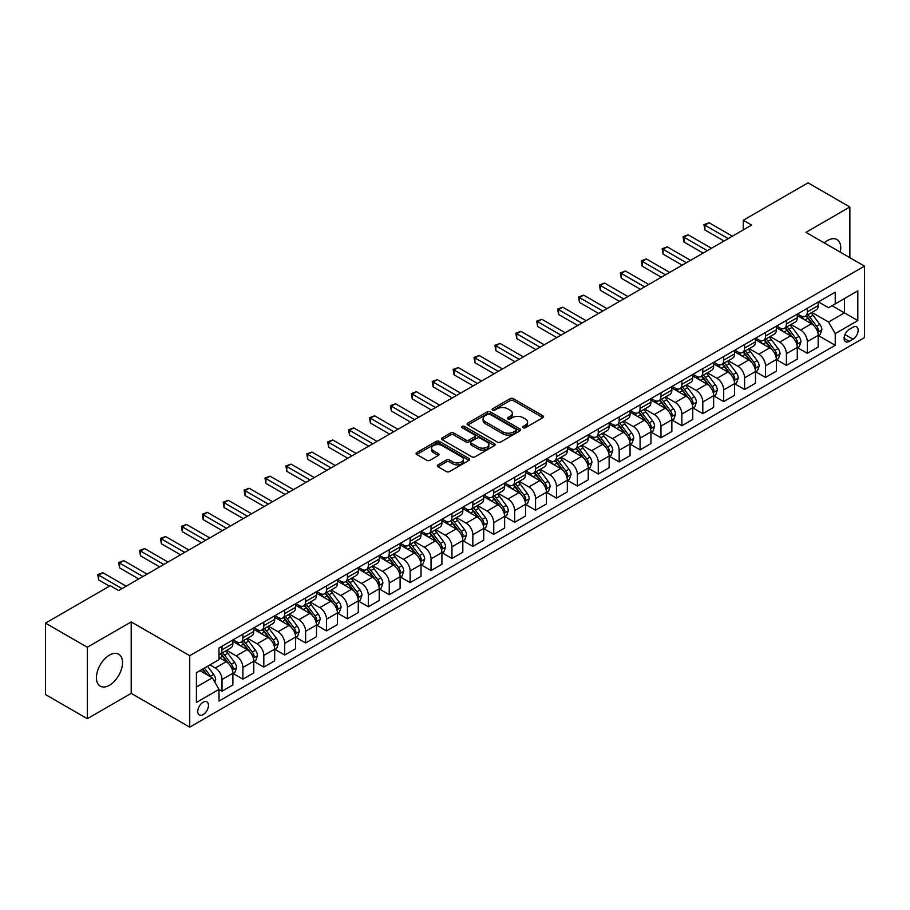 <?xml version="1.0" encoding="UTF-8"?>
<svg xmlns="http://www.w3.org/2000/svg" width="910" height="910" viewBox="0 0 910 910"><rect width="100%" height="100%" fill="white"/><g stroke="black" fill="none" stroke-linecap="round" stroke-linejoin="round"><path stroke-width="1.36" d="M523.148 427.734A1.627 0.933 0 0 0 525.445 427.734L542.895 417.656A2.321 1.342 0 0 0 543.566 416.712A2.321 1.342 0 0 0 542.895 415.768L513.342 398.705A2.321 1.342 0 0 0 510.055 398.705L492.617 408.772A1.627 0.933 0 0 0 492.139 409.443A1.627 0.933 0 0 0 492.617 410.103A1.627 0.933 0 0 0 494.915 410.103L497.178 408.795A7.428 4.288 0 0 1 507.678 408.795L510.146 410.217A7.428 4.288 0 0 1 512.319 413.254A7.428 4.288 0 0 1 510.146 416.279L507.882 417.588A1.627 0.933 0 0 0 507.405 418.247A1.627 0.933 0 0 0 507.882 418.918A1.627 0.933 0 0 0 510.18 418.918L512.444 417.61A7.428 4.288 0 0 1 522.943 417.61L525.411 419.032A7.428 4.288 0 0 1 527.584 422.069A7.428 4.288 0 0 1 525.411 425.095L523.148 426.403A1.627 0.933 0 0 0 522.67 427.063A1.627 0.933 0 0 0 523.148 427.734L523.148 426.403M109.462 685.241A18.45 10.647 120 0 0 121.519 668.986A18.45 10.647 120 0 0 118.687 654.21A18.45 10.647 120 0 0 109.462 655.12A18.45 10.647 120 0 0 97.415 671.375A18.45 10.647 120 0 0 100.237 686.163A18.45 10.647 120 0 0 109.462 685.241M840.305 252.161A18.45 10.647 120 0 0 836.938 239.535A18.45 10.647 120 0 0 827.713 240.445A18.45 10.647 120 0 0 824.312 242.924M203.112 714.6A7.564 4.368 120 0 0 208.06 707.923A7.564 4.368 120 0 0 206.9 701.86A7.564 4.368 120 0 0 203.112 702.236A7.564 4.368 120 0 0 198.164 708.901A7.564 4.368 120 0 0 199.324 714.964A7.564 4.368 120 0 0 203.112 714.6M438.006 464.851A2.321 1.342 0 0 0 437.323 465.806A2.321 1.342 0 0 0 438.006 466.75L446.287 471.539A2.321 1.342 0 0 0 449.574 471.539L468.946 460.358A2.321 1.342 0 0 0 469.617 459.402A2.321 1.342 0 0 0 468.946 458.458L439.393 441.396A2.321 1.342 0 0 0 436.117 441.396L416.746 452.577A2.321 1.342 0 0 0 416.063 453.533A2.321 1.342 0 0 0 416.746 454.477L426.756 460.255A2.321 1.342 0 0 0 430.043 460.255L438.324 455.466A2.321 1.342 0 0 0 439.007 454.522A2.321 1.342 0 0 0 438.324 453.578L433.365 450.712A6.211 3.583 0 0 1 431.545 448.175A6.211 3.583 0 0 1 435.378 444.865A6.211 3.583 0 0 1 442.146 445.638L461.597 456.865A6.211 3.583 0 0 1 463.417 459.402A6.211 3.583 0 0 1 459.584 462.712A6.211 3.583 0 0 1 452.816 461.939L449.574 460.073A2.321 1.342 0 0 0 446.287 460.073L438.006 464.851L438.006 466.75M131.199 621.905L87.303 647.249L45.5 623.111L45.5 694.558L87.303 718.695L131.199 693.352L189.735 727.147L189.735 655.701L131.199 621.905L131.199 693.352M849.872 257.678L849.872 206.991L805.976 232.334L864.5 266.13L189.735 655.701M849.872 206.991L808.057 182.853L743.265 220.265L743.265 229.923M45.5 623.111L110.303 585.699L118.664 590.533L751.626 225.088L743.265 220.265M497.338 442.067A2.321 1.342 0 0 0 500.625 442.067L519.985 430.885A2.321 1.342 0 0 0 520.668 429.929A2.321 1.342 0 0 0 519.985 428.985L490.445 411.923A2.321 1.342 0 0 0 487.157 411.923L467.797 423.104A2.321 1.342 0 0 0 467.114 424.06A2.321 1.342 0 0 0 467.797 425.004L497.338 442.067M462.78 428.075A1.627 0.933 0 0 1 464.43 428.314L464.43 426.38L494.471 443.716A2.321 1.342 0 0 1 495.142 444.671A2.321 1.342 0 0 1 494.471 445.616L475.1 456.797A2.321 1.342 0 0 1 471.812 456.797L442.271 439.735L442.271 437.846A2.321 1.342 0 0 0 441.589 438.791A2.321 1.342 0 0 0 442.271 439.735M442.271 437.846L450.552 433.058A2.321 1.342 0 0 1 453.84 433.058L465.818 439.974A2.321 1.342 0 0 0 469.105 439.974L474.599 436.8A2.321 1.342 0 0 0 475.282 435.856A2.321 1.342 0 0 0 474.599 434.912L462.132 427.7A1.627 0.933 0 0 1 461.654 427.04A1.627 0.933 0 0 1 462.655 426.176A1.627 0.933 0 0 1 464.43 426.38M852.966 327.247L849.28 329.363A7.337 4.232 120 0 0 844.491 335.824A7.337 4.232 120 0 0 845.617 341.705A7.337 4.232 120 0 0 849.28 341.341L852.966 339.214A7.337 4.232 120 0 0 857.755 332.753A7.337 4.232 120 0 0 856.629 326.883A7.337 4.232 120 0 0 852.966 327.247M189.735 727.147L864.5 337.576L864.5 266.13M818.431 301.904L828.544 307.739L835.232 303.883L835.232 292.19L219.003 647.977L219.003 659.659L196.423 672.695L196.423 702.429L219.003 689.393L219.003 701.075L835.232 345.299L835.232 333.617L828.544 322.026L811.913 312.426M835.232 303.883L857.812 290.847L857.812 320.582L835.232 333.617M87.303 647.249L87.303 718.695M832.058 305.714L844.434 312.858L844.434 298.571L857.812 290.847M828.544 322.026L844.434 312.858L857.812 320.582M196.423 686.982L212.314 677.813L199.938 670.67M219.003 689.496L222.006 691.225L222.006 679.542A9.464 5.46 -120 0 0 215.317 667.963L209.971 664.869M222.006 691.225L232.88 684.957L232.88 673.275A9.464 5.46 -120 0 0 226.192 661.684L219.003 657.532M233.131 673.514L242.913 679.156L242.913 667.474A9.464 5.46 -120 0 0 236.225 655.894L226.624 650.343M242.913 679.156L253.788 672.888L253.788 661.206A9.464 5.46 -120 0 0 247.099 649.615L232.88 641.413M254.038 661.445L263.82 667.098L263.82 655.405A9.464 5.46 -120 0 0 257.132 643.825L247.52 638.274M263.82 667.098L274.683 660.819L274.683 649.137A9.464 5.46 -120 0 0 267.995 637.546L253.788 629.345M274.934 649.376L284.716 655.029L284.716 643.347A9.464 5.46 -120 0 0 278.028 631.756L268.427 626.216M284.716 655.029L295.591 648.75L295.591 637.068A9.464 5.46 -120 0 0 288.902 625.477L274.683 617.276M295.841 637.307L305.623 642.961L305.623 631.278A9.464 5.46 -120 0 0 298.935 619.687L289.334 614.148M305.623 642.961L316.498 636.682L316.498 624.999A9.464 5.46 -120 0 0 309.81 613.408L295.591 605.207M316.748 625.238L326.531 630.892L326.531 619.209A9.464 5.46 -120 0 0 319.842 607.618L310.23 602.079M326.531 630.892L337.394 624.613L337.394 612.931A9.464 5.46 -120 0 0 330.705 601.339L316.498 593.138M337.644 613.169L347.427 618.823L347.427 607.141A9.464 5.46 -120 0 0 340.738 595.549L331.138 590.01M347.427 618.823L358.301 612.544L358.301 600.862A9.464 5.46 -120 0 0 351.613 589.27L337.394 581.069M358.551 601.101L368.334 606.754L368.334 595.072A9.464 5.46 -120 0 0 361.645 583.481L352.045 577.941M368.334 606.754L379.208 600.475L379.208 588.793A9.464 5.46 -120 0 0 372.52 577.202L358.301 569M379.459 589.032L389.241 594.685L389.241 583.003A9.464 5.46 -120 0 0 382.553 571.412L372.941 565.872M389.241 594.685L400.104 588.406L400.104 576.724A9.464 5.46 -120 0 0 393.416 565.133L379.208 556.931M400.354 576.963L410.137 582.616L410.137 570.934A9.464 5.46 -120 0 0 403.448 559.343L393.848 553.803M410.137 582.616L421.012 576.337L421.012 564.655A9.464 5.46 -120 0 0 414.323 553.064L400.104 544.862M421.262 564.894L431.044 570.547L431.044 558.865A9.464 5.46 -120 0 0 424.356 547.274L414.755 541.734M431.044 570.547L441.919 564.268L441.919 552.586A9.464 5.46 -120 0 0 435.23 540.995L421.012 532.794M442.169 552.825L451.951 558.478L451.951 546.796A9.464 5.46 -120 0 0 445.263 535.205L435.651 529.665M451.951 558.478L462.815 552.199L462.815 540.517A9.464 5.46 -120 0 0 456.126 528.938L441.919 520.725M463.065 540.756L472.847 546.409L472.847 534.727A9.464 5.46 -120 0 0 466.159 523.136L456.558 517.597M472.847 546.409L483.722 540.13L483.722 528.448A9.464 5.46 -120 0 0 477.033 516.869L462.815 508.656M483.972 528.687L493.755 534.341L493.755 522.659A9.464 5.46 -120 0 0 487.066 511.067L477.466 505.528M493.755 534.341L504.629 528.062L504.629 516.38A9.464 5.46 -120 0 0 497.941 504.8L483.722 496.587M504.879 516.618L514.662 522.272L514.662 510.59A9.464 5.46 -120 0 0 507.973 498.998L498.361 493.459M514.662 522.272L525.525 515.993L525.525 504.311A9.464 5.46 -120 0 0 518.837 492.731L504.629 484.518M525.775 504.549L535.558 510.203L535.558 498.521A9.464 5.46 -120 0 0 528.869 486.93L519.269 481.39M535.558 510.203L546.432 503.924L546.432 492.242A9.464 5.46 -120 0 0 539.744 480.662L525.525 472.449M546.683 492.481L556.465 498.134L556.465 486.452A9.464 5.46 -120 0 0 549.776 474.861L540.176 469.321M556.465 498.134L567.339 491.855L567.339 480.173A9.464 5.46 -120 0 0 560.651 468.593L546.432 460.38M567.59 480.412L577.372 486.065L577.372 474.383A9.464 5.46 -120 0 0 570.684 462.792L561.072 457.252M577.372 486.065L588.235 479.786L588.235 468.104A9.464 5.46 -120 0 0 581.547 456.524L567.339 448.311M588.486 468.343L598.268 473.996L598.268 462.314A9.464 5.46 -120 0 0 591.58 450.723L581.979 445.183M598.268 473.996L609.143 467.717L609.143 456.035A9.464 5.46 -120 0 0 602.454 444.455L588.235 436.243M609.393 456.274L619.175 461.927L619.175 450.245A9.464 5.46 -120 0 0 612.487 438.654L602.886 433.114M619.175 461.927L630.05 455.648L630.05 443.966A9.464 5.46 -120 0 0 623.361 432.387L609.143 424.174M630.3 444.216L640.083 449.858L640.083 438.176A9.464 5.46 -120 0 0 633.394 426.585L623.782 421.046M640.083 449.858L650.946 443.579L650.946 431.897A9.464 5.46 -120 0 0 644.257 420.318L630.05 412.105M651.196 432.148L660.979 437.79L660.979 426.108A9.464 5.46 -120 0 0 654.29 414.528L644.689 408.977M660.979 437.79L671.853 431.511L671.853 419.828A9.464 5.46 -120 0 0 665.164 408.249L650.946 400.036M672.103 420.079L681.886 425.721L681.886 414.039A9.464 5.46 -120 0 0 675.197 402.459L665.597 396.908M681.886 425.721L692.76 419.442L692.76 407.76A9.464 5.46 -120 0 0 686.072 396.18L671.853 387.967M693.01 408.01L702.793 413.652L702.793 401.97A9.464 5.46 -120 0 0 696.105 390.39L686.493 384.839M702.793 413.652L713.656 407.373L713.656 395.691A9.464 5.46 -120 0 0 706.968 384.111L692.76 375.898M713.906 395.941L723.689 401.583L723.689 389.901A9.464 5.46 -120 0 0 717 378.321L707.4 372.77M723.689 401.583L734.563 395.304L734.563 383.622A9.464 5.46 -120 0 0 727.875 372.042L713.656 363.829M734.814 383.872L744.596 389.514L744.596 377.832A9.464 5.46 -120 0 0 737.908 366.252L728.307 360.701M744.596 389.514L755.471 383.247L755.471 371.553A9.464 5.46 -120 0 0 748.782 359.973L734.563 351.76M755.721 371.803L765.503 377.445L765.503 365.763A9.464 5.46 -120 0 0 758.815 354.183L749.203 348.632M765.503 377.445L776.366 371.178L776.366 359.484A9.464 5.46 -120 0 0 769.678 347.904L755.471 339.692M776.617 359.734L786.399 365.376L786.399 353.694A9.464 5.46 -120 0 0 779.711 342.114L770.11 336.563M786.399 365.376L797.274 359.109L797.274 347.427A9.464 5.46 -120 0 0 790.585 335.836L776.366 327.634M797.524 347.665L807.307 353.308L807.307 341.625A9.464 5.46 -120 0 0 800.618 330.046L791.017 324.495M807.307 353.308L818.181 347.04L818.181 335.358A9.464 5.46 -120 0 0 811.492 323.767L797.274 315.565M797.524 313.961L800.618 315.759A9.464 5.46 -120 0 0 805.35 316.225A9.464 5.46 -120 0 0 807.307 311.891L807.307 308.319M776.617 326.03L779.711 327.816A9.464 5.46 -120 0 0 784.443 328.294A9.464 5.46 -120 0 0 786.399 323.96L786.399 320.388M755.721 338.099L758.815 339.885A9.464 5.46 -120 0 0 763.547 340.363A9.464 5.46 -120 0 0 765.503 336.029L765.503 332.457M734.814 350.168L737.908 351.954A9.464 5.46 -120 0 0 742.64 352.432A9.464 5.46 -120 0 0 744.596 348.098L744.596 344.526M713.906 362.237L717 364.023A9.464 5.46 -120 0 0 721.732 364.5A9.464 5.46 -120 0 0 723.689 360.167L723.689 356.595M693.01 374.306L696.105 376.092A9.464 5.46 -120 0 0 700.837 376.569A9.464 5.46 -120 0 0 702.793 372.236L702.793 368.664M672.103 386.375L675.197 388.161A9.464 5.46 -120 0 0 679.929 388.638A9.464 5.46 -120 0 0 681.886 384.304L681.886 380.733M651.196 398.443L654.29 400.229A9.464 5.46 -120 0 0 659.022 400.696A9.464 5.46 -120 0 0 660.979 396.373L660.979 392.801M630.3 410.512L633.394 412.298A9.464 5.46 -120 0 0 638.126 412.765A9.464 5.46 -120 0 0 640.083 408.442L640.083 404.87M609.393 422.581L612.487 424.367A9.464 5.46 -120 0 0 617.219 424.834A9.464 5.46 -120 0 0 619.175 420.511L619.175 416.939M588.486 434.65L591.58 436.436A9.464 5.46 -120 0 0 596.312 436.902A9.464 5.46 -120 0 0 598.268 432.58L598.268 429.008M567.59 446.719L570.684 448.505A9.464 5.46 -120 0 0 575.404 448.971A9.464 5.46 -120 0 0 577.372 444.649L577.372 441.077M546.683 458.788L549.776 460.574A9.464 5.46 -120 0 0 554.509 461.04A9.464 5.46 -120 0 0 556.465 456.718L556.465 453.146M525.775 470.857L528.869 472.643A9.464 5.46 -120 0 0 533.601 473.109A9.464 5.46 -120 0 0 535.558 468.786L535.558 465.215M504.879 482.926L507.973 484.712A9.464 5.46 -120 0 0 512.694 485.178A9.464 5.46 -120 0 0 514.662 480.855L514.662 477.284M483.972 494.995L487.066 496.78A9.464 5.46 -120 0 0 491.798 497.247A9.464 5.46 -120 0 0 493.755 492.924L493.755 489.341M463.065 507.063L466.159 508.849A9.464 5.46 -120 0 0 470.891 509.316A9.464 5.46 -120 0 0 472.847 504.993L472.847 501.41M442.169 519.132L445.263 520.918A9.464 5.46 -120 0 0 449.984 521.385A9.464 5.46 -120 0 0 451.951 517.051L451.951 513.479M421.262 531.201L424.356 532.987A9.464 5.46 -120 0 0 429.088 533.453A9.464 5.46 -120 0 0 431.044 529.12L431.044 525.548M400.354 543.27L403.448 545.056A9.464 5.46 -120 0 0 408.18 545.522A9.464 5.46 -120 0 0 410.137 541.188L410.137 537.617M379.459 555.339L382.553 557.125A9.464 5.46 -120 0 0 387.273 557.591A9.464 5.46 -120 0 0 389.241 553.257L389.241 549.685M358.551 567.408L361.645 569.194A9.464 5.46 -120 0 0 366.377 569.66A9.464 5.46 -120 0 0 368.334 565.326L368.334 561.754M337.644 579.477L340.738 581.262A9.464 5.46 -120 0 0 345.47 581.729A9.464 5.46 -120 0 0 347.427 577.395L347.427 573.823M316.748 591.545L319.842 593.331A9.464 5.46 -120 0 0 324.563 593.798A9.464 5.46 -120 0 0 326.531 589.464L326.531 585.892M295.841 603.614L298.935 605.4A9.464 5.46 -120 0 0 303.667 605.867A9.464 5.46 -120 0 0 305.623 601.533L305.623 597.961M274.934 615.683L278.028 617.469A9.464 5.46 -120 0 0 282.76 617.935A9.464 5.46 -120 0 0 284.716 613.602L284.716 610.03M254.038 627.752L257.132 629.538A9.464 5.46 -120 0 0 261.852 630.004A9.464 5.46 -120 0 0 263.82 625.67L263.82 622.099M233.131 639.821L236.225 641.607A9.464 5.46 -120 0 0 240.957 642.073A9.464 5.46 -120 0 0 242.913 637.739L242.913 634.168M818.431 335.597L835.232 345.299M805.35 316.225L816.213 309.946A9.464 5.46 -120 0 0 818.181 305.612L818.181 302.04M784.443 328.294L795.317 322.015A9.464 5.46 -120 0 0 797.274 317.681L797.274 314.109M763.547 340.363L774.41 334.084A9.464 5.46 -120 0 0 776.366 329.75L776.366 326.178M742.64 352.432L753.503 346.153A9.464 5.46 -120 0 0 755.471 341.819L755.471 338.247M721.732 364.5L732.607 358.221A9.464 5.46 -120 0 0 734.563 353.888L734.563 350.316M700.837 376.569L711.7 370.29A9.464 5.46 -120 0 0 713.656 365.957L713.656 362.385M679.929 388.638L690.792 382.359A9.464 5.46 -120 0 0 692.76 378.025L692.76 374.454M659.022 400.696L669.896 394.428A9.464 5.46 -120 0 0 671.853 390.094L671.853 386.522M638.126 412.765L648.989 406.497A9.464 5.46 -120 0 0 650.946 402.163L650.946 398.591M617.219 424.834L628.082 418.566A9.464 5.46 -120 0 0 630.05 414.232L630.05 410.66M596.312 436.902L607.186 430.635A9.464 5.46 -120 0 0 609.143 426.301L609.143 422.729M575.404 448.971L586.279 442.704A9.464 5.46 -120 0 0 588.235 438.37L588.235 434.798M554.509 461.04L565.372 454.772A9.464 5.46 -120 0 0 567.339 450.439L567.339 446.867M533.601 473.109L544.476 466.841A9.464 5.46 -120 0 0 546.432 462.507L546.432 458.936M512.694 485.178L523.568 478.91A9.464 5.46 -120 0 0 525.525 474.576L525.525 471.005M491.798 497.247L502.661 490.979A9.464 5.46 -120 0 0 504.629 486.645L504.629 483.073M470.891 509.316L481.765 503.048A9.464 5.46 -120 0 0 483.722 498.714L483.722 495.142M449.984 521.385L460.858 515.106A9.464 5.46 -120 0 0 462.815 510.783L462.815 507.211M429.088 533.453L439.951 527.174A9.464 5.46 -120 0 0 441.919 522.852L441.919 519.28M408.18 545.522L419.055 539.243A9.464 5.46 -120 0 0 421.012 534.921L421.012 531.349M387.273 557.591L398.148 551.312A9.464 5.46 -120 0 0 400.104 546.99L400.104 543.418M366.377 569.66L377.24 563.381A9.464 5.46 -120 0 0 379.208 559.058L379.208 555.487M345.47 581.729L356.345 575.45A9.464 5.46 -120 0 0 358.301 571.127L358.301 567.556M324.563 593.798L335.437 587.519A9.464 5.46 -120 0 0 337.394 583.196L337.394 579.625M303.667 605.867L314.53 599.588A9.464 5.46 -120 0 0 316.498 595.265L316.498 591.693M282.76 617.935L293.634 611.657A9.464 5.46 -120 0 0 295.591 607.334L295.591 603.751M261.852 630.004L272.727 623.725A9.464 5.46 -120 0 0 274.683 619.403L274.683 615.82M240.957 642.073L251.82 635.794A9.464 5.46 -120 0 0 253.788 631.46L253.788 627.889M219.003 654.517A9.464 5.46 -120 0 0 220.049 654.142L230.924 647.863A9.464 5.46 -120 0 0 232.88 643.529L232.88 639.957M220.049 654.142A9.464 5.46 -120 0 0 222.006 649.808L222.006 646.236M212.314 677.813L219.003 689.393M523.796 427.962L525.411 427.029A7.428 4.288 0 0 0 527.584 423.992L527.584 422.069M512.319 413.254L512.319 415.188A7.428 4.288 0 0 1 510.146 418.213L508.531 419.146M542.861 417.679L513.342 400.639A2.321 1.342 0 0 0 510.055 400.639L493.265 410.33M519.963 430.896L490.445 413.857A2.321 1.342 0 0 0 487.157 413.857L467.82 425.027L467.797 423.104M515.89 430.601A1.627 0.933 0 0 0 516.368 429.929A1.627 0.933 0 0 0 515.89 429.27L489.955 414.3A1.627 0.933 0 0 0 487.658 414.3L485.269 415.665A7.428 4.288 0 0 0 483.096 418.702A7.428 4.288 0 0 0 485.269 421.739L503.002 431.966A7.428 4.288 0 0 0 513.502 431.966L515.89 430.601L515.89 432.523A1.627 0.933 0 0 0 516.368 431.863L516.368 429.929M483.096 418.702L483.096 420.636A7.428 4.288 0 0 0 485.269 423.662L485.269 421.739M515.89 432.523L513.502 433.899A7.428 4.288 0 0 1 503.002 433.899L485.269 423.662M442.294 439.757L450.552 434.991L450.552 433.058M475.282 435.856L475.282 437.79A2.321 1.342 0 0 1 474.599 438.734L469.105 441.907A2.321 1.342 0 0 1 465.818 441.907L453.84 434.991A2.321 1.342 0 0 0 450.552 434.991M464.43 428.314L494.437 445.638M478.262 447.151A6.211 3.583 0 0 0 485.019 447.936A6.211 3.583 0 0 0 488.852 444.626A6.211 3.583 0 0 0 487.043 442.089L480.184 438.131A2.321 1.342 0 0 0 476.908 438.131L471.403 441.304A2.321 1.342 0 0 0 470.72 442.249A2.321 1.342 0 0 0 471.403 443.204L478.262 447.151L478.262 449.085A6.211 3.583 0 0 0 485.019 449.87A6.211 3.583 0 0 0 488.852 446.548L488.852 444.626M470.72 442.249L470.72 444.182A2.321 1.342 0 0 0 471.403 445.126L471.403 443.204M478.262 449.085L471.403 445.126M463.417 459.402L463.417 461.336A6.211 3.583 0 0 1 459.584 464.646A6.211 3.583 0 0 1 452.816 463.873L449.574 461.996A2.321 1.342 0 0 0 446.287 461.996L438.028 466.762M431.545 448.175L431.545 450.109A6.211 3.583 0 0 0 433.365 452.645L433.365 450.712M438.301 455.489L433.365 452.645M468.946 458.458L468.946 460.358L439.393 443.329A2.321 1.342 0 0 0 436.117 443.329L416.769 454.5M818.181 335.745L820.183 334.584L821.855 329.75A6.268 3.617 -120 0 0 819.853 324.415L813.028 315.292A18.098 10.442 -120 0 0 811.049 312.926M804.258 319.592A18.098 10.442 -120 0 0 800.55 315.713M817.612 331.9L818.477 330.023A6.268 3.617 -120 0 0 816.679 326.246L809.843 317.124A18.098 10.442 -120 0 0 807.875 314.769M806.192 315.736A15.015 8.668 60 0 1 808.649 318.534L814.439 326.258M805.862 315.918A18.098 10.442 60 0 1 807.841 318.284L812.38 324.347M728.205 238.613L704.886 225.145L709.061 222.734L732.391 236.202M724.03 241.025L704.886 229.968L704.886 225.145L703.965 224.611L709.061 222.734M704.886 229.968L703.965 224.611M797.274 347.802L799.276 346.653L800.948 341.819A6.268 3.617 -120 0 0 798.957 336.484L792.121 327.361A18.098 10.442 -120 0 0 790.142 324.995M783.351 331.661A18.098 10.442 -120 0 0 779.642 327.782M796.705 343.969L797.569 342.092A6.268 3.617 -120 0 0 795.772 338.315L788.947 329.192A18.098 10.442 -120 0 0 786.968 326.838M785.284 327.805A15.015 8.668 60 0 1 787.753 330.603L793.531 338.327M784.966 327.987A18.098 10.442 60 0 1 786.934 330.353L791.484 336.416M776.366 359.871L778.38 358.722L780.052 353.888A6.268 3.617 -120 0 0 778.05 348.553L771.214 339.43A18.098 10.442 -120 0 0 769.246 337.064M762.443 343.73A18.098 10.442 -120 0 0 758.747 339.851M775.798 356.037L776.662 354.161A6.268 3.617 -120 0 0 774.876 350.384L768.04 341.261A18.098 10.442 -120 0 0 766.061 338.907M764.377 339.874A15.015 8.668 60 0 1 766.846 342.672L772.624 350.396M764.059 340.056A18.098 10.442 60 0 1 766.027 342.422L770.577 348.485M755.471 371.94L757.473 370.791L759.145 365.957A6.268 3.617 -120 0 0 757.143 360.622L750.318 351.499A18.098 10.442 -120 0 0 748.338 349.133M741.548 355.799A18.098 10.442 -120 0 0 737.839 351.92M754.902 368.106L755.766 366.229A6.268 3.617 -120 0 0 753.969 362.453L747.133 353.33A18.098 10.442 -120 0 0 745.165 350.976M743.481 351.942A15.015 8.668 60 0 1 745.938 354.741L751.728 362.464M743.152 352.125A18.098 10.442 60 0 1 745.131 354.49L749.669 360.553M707.309 250.682L683.979 237.214L688.153 234.803L711.484 248.271M703.123 253.094L683.979 242.037L683.979 237.214L683.057 236.68L688.153 234.803M683.979 242.037L683.057 236.68M686.402 262.751L663.071 249.283L667.258 246.86L690.588 260.34M682.216 265.163L663.071 254.106L663.071 249.283L662.15 248.749L667.258 246.86M663.071 254.106L662.15 248.749M665.494 274.82L642.176 261.352L646.35 258.929L669.68 272.397M661.32 277.231L642.176 266.175L642.176 261.352L641.254 260.817L646.35 258.929M642.176 266.175L641.254 260.817M734.563 384.009L736.565 382.86L738.237 378.025A6.268 3.617 -120 0 0 736.247 372.69L729.41 363.568A18.098 10.442 -120 0 0 727.431 361.202M720.64 367.867A18.098 10.442 -120 0 0 716.932 363.989M733.995 380.175L734.859 378.298A6.268 3.617 -120 0 0 733.062 374.522L726.237 365.399A18.098 10.442 -120 0 0 724.258 363.045M722.574 364.011A15.015 8.668 60 0 1 725.042 366.81L730.821 374.533M722.256 364.193A18.098 10.442 60 0 1 724.223 366.559L728.762 372.622M644.598 286.889L621.268 273.421L625.443 270.998L648.773 284.466M640.413 289.3L621.268 278.244L621.268 273.421L620.347 272.886L625.443 270.998M621.268 278.244L620.347 272.886M713.656 396.077L715.669 394.929L717.342 390.094A6.268 3.617 -120 0 0 715.34 384.759L708.503 375.637A18.098 10.442 -120 0 0 706.535 373.271M699.733 379.936A18.098 10.442 -120 0 0 696.036 376.058M713.087 392.244L713.952 390.367A6.268 3.617 -120 0 0 712.166 386.591L705.33 377.468A18.098 10.442 -120 0 0 703.35 375.102M701.667 376.08A15.015 8.668 60 0 1 704.135 378.878L709.914 386.602M701.348 376.262A18.098 10.442 60 0 1 703.316 378.628L707.866 384.691M692.76 408.146L694.762 406.986L696.434 402.163A6.268 3.617 -120 0 0 694.432 396.828L687.607 387.705A18.098 10.442 -120 0 0 685.628 385.339M678.837 392.005A18.098 10.442 -120 0 0 675.129 388.126M692.18 404.313L693.056 402.436A6.268 3.617 -120 0 0 691.259 398.66L684.422 389.537A18.098 10.442 -120 0 0 682.455 387.171M680.771 388.149A15.015 8.668 60 0 1 683.228 390.947L689.018 398.671M680.441 388.331A18.098 10.442 60 0 1 682.42 390.697L686.959 396.76M671.853 420.215L673.855 419.055L675.527 414.232A6.268 3.617 -120 0 0 673.536 408.897L666.7 399.774A18.098 10.442 -120 0 0 664.721 397.408M657.93 404.074A18.098 10.442 -120 0 0 654.222 400.195M671.284 416.382L672.149 414.505A6.268 3.617 -120 0 0 670.351 410.728L663.527 401.606A18.098 10.442 -120 0 0 661.547 399.24M659.864 400.218A15.015 8.668 60 0 1 662.332 403.016L668.111 410.74M659.545 400.4A18.098 10.442 60 0 1 661.513 402.766L666.052 408.829M650.946 432.284L652.959 431.124L654.631 426.301A6.268 3.617 -120 0 0 652.629 420.966L645.793 411.843A18.098 10.442 -120 0 0 643.825 409.477M637.023 416.143A18.098 10.442 -120 0 0 633.326 412.264M650.377 428.451L651.241 426.562A6.268 3.617 -120 0 0 649.456 422.797L642.619 413.675A18.098 10.442 -120 0 0 640.64 411.309M638.957 412.287A15.015 8.668 60 0 1 641.425 415.085L647.203 422.809M638.638 412.469A18.098 10.442 60 0 1 640.606 414.835L645.156 420.898M630.05 444.353L632.052 443.193L633.724 438.37A6.268 3.617 -120 0 0 631.722 433.035L624.897 423.912A18.098 10.442 -120 0 0 622.918 421.546M616.127 428.212A18.098 10.442 -120 0 0 612.419 424.333M629.47 440.52L630.346 438.631A6.268 3.617 -120 0 0 628.548 434.866L621.712 425.743A18.098 10.442 -120 0 0 619.744 423.377M618.061 424.356A15.015 8.668 60 0 1 620.518 427.154L626.308 434.878M617.731 424.538A18.098 10.442 60 0 1 619.71 426.904L624.249 432.967M623.691 298.958L600.361 285.49L604.547 283.067L627.877 296.535M619.505 301.369L600.361 290.313L600.361 285.49L599.44 284.955L604.547 283.067M600.361 290.313L599.44 284.955M602.784 311.027L579.465 297.559L583.64 295.136L606.97 308.604M598.609 313.438L579.465 302.382L579.465 297.559L578.544 297.024L583.64 295.136M579.465 302.382L578.544 297.024M581.888 323.096L558.558 309.627L562.733 307.205L586.063 320.673M577.702 325.507L558.558 314.45L558.558 309.627L557.637 309.093L562.733 307.205M558.558 314.45L557.637 309.093M560.981 335.164L537.651 321.685L541.837 319.274L565.167 332.741M556.795 337.576L537.651 326.519L537.651 321.685L536.729 321.162L541.837 319.274M537.651 326.519L536.729 321.162M540.074 347.222L516.743 333.754L520.929 331.342L544.26 344.81M535.899 349.645L516.743 338.588L516.743 333.754L515.833 333.231L520.929 331.342M516.743 338.588L515.833 333.231M609.143 456.422L611.145 455.262L612.817 450.439A6.268 3.617 -120 0 0 610.826 445.104L603.99 435.981A18.098 10.442 -120 0 0 602.01 433.615M595.22 440.269A18.098 10.442 -120 0 0 591.511 436.402M608.574 452.588L609.438 450.7A6.268 3.617 -120 0 0 607.641 446.935L600.816 437.812A18.098 10.442 -120 0 0 598.837 435.446M597.153 436.425A15.015 8.668 60 0 1 599.622 439.223L605.4 446.947M596.835 436.607A18.098 10.442 60 0 1 598.803 438.973L603.341 445.036M519.178 359.291L495.848 345.823L500.022 343.411L523.352 356.879M514.992 361.714L495.848 350.657L495.848 345.823L494.926 345.299L500.022 343.411M495.848 350.657L494.926 345.299M588.235 468.491L590.249 467.33L591.921 462.507A6.268 3.617 -120 0 0 589.919 457.173L583.082 448.05A18.098 10.442 -120 0 0 581.115 445.684M574.312 452.338A18.098 10.442 -120 0 0 570.615 448.471M587.667 464.657L588.531 462.769A6.268 3.617 -120 0 0 586.745 459.004L579.909 449.881A18.098 10.442 -120 0 0 577.93 447.515M576.246 448.493A15.015 8.668 60 0 1 578.714 451.292L584.493 459.015M575.928 448.675A18.098 10.442 60 0 1 577.895 451.041L582.445 457.104M498.271 371.36L474.94 357.892L479.126 355.48L502.457 368.948M494.084 373.783L474.94 362.726L474.94 357.892L474.019 357.368L479.126 355.48M474.94 362.726L474.019 357.368M567.339 480.56L569.341 479.399L571.014 474.576A6.268 3.617 -120 0 0 569.012 469.241L562.187 460.119A18.098 10.442 -120 0 0 560.207 457.753M553.416 464.407A18.098 10.442 -120 0 0 549.708 460.54M566.759 476.726L567.635 474.838A6.268 3.617 -120 0 0 565.838 471.073L559.002 461.95A18.098 10.442 -120 0 0 557.034 459.584M555.35 460.562A15.015 8.668 60 0 1 557.807 463.361L563.597 471.084M555.02 460.744A18.098 10.442 60 0 1 557 463.11L561.538 469.173M477.363 383.428L454.033 369.96L458.219 367.549L481.549 381.017M473.189 385.851L454.033 374.795L454.033 369.96L453.123 369.437L458.219 367.549M454.033 374.795L453.123 369.437M546.432 492.628L548.434 491.468L550.106 486.645A6.268 3.617 -120 0 0 548.116 481.31L541.279 472.188A18.098 10.442 -120 0 0 539.3 469.822M532.509 476.476A18.098 10.442 -120 0 0 528.801 472.608M545.863 488.795L546.728 486.907A6.268 3.617 -120 0 0 544.931 483.142L538.106 474.019A18.098 10.442 -120 0 0 536.126 471.653M534.443 472.631A15.015 8.668 60 0 1 536.911 475.429L542.69 483.153M534.125 472.813A18.098 10.442 60 0 1 536.092 475.179L540.631 481.242M456.467 395.497L433.137 382.029L437.312 379.618L460.642 393.086M452.281 397.92L433.137 386.864L433.137 382.029L432.216 381.506L437.312 379.618M433.137 386.864L432.216 381.506M525.525 504.697L527.538 503.537L529.211 498.714A6.268 3.617 -120 0 0 527.208 493.379L520.372 484.257A18.098 10.442 -120 0 0 518.404 481.89M511.602 488.545A18.098 10.442 -120 0 0 507.905 484.677M524.956 500.864L525.821 498.976A6.268 3.617 -120 0 0 524.035 495.211L517.198 486.088A18.098 10.442 -120 0 0 515.219 483.722M513.536 484.7A15.015 8.668 60 0 1 516.004 487.498L521.783 495.222M513.217 484.882A18.098 10.442 60 0 1 515.185 487.248L519.735 493.311M435.56 407.566L412.23 394.098L416.416 391.687L439.735 405.155M431.374 409.989L412.23 398.933L412.23 394.098L411.309 393.575L416.416 391.687M412.23 398.933L411.309 393.575M504.629 516.766L506.631 515.606L508.303 510.783A6.268 3.617 -120 0 0 506.301 505.448L499.465 496.325A18.098 10.442 -120 0 0 497.497 493.959M490.706 500.614A18.098 10.442 -120 0 0 486.998 496.746M504.049 512.933L504.925 511.045A6.268 3.617 -120 0 0 503.128 507.279L496.291 498.157A18.098 10.442 -120 0 0 494.323 495.791M492.64 496.769A15.015 8.668 60 0 1 495.097 499.567L500.887 507.291M492.31 496.951A18.098 10.442 60 0 1 494.289 499.317L498.828 505.38M414.653 419.635L391.323 406.167L395.509 403.756L418.839 417.224M410.478 422.058L391.323 411.001L391.323 406.167L390.413 405.644L395.509 403.756M391.323 411.001L390.413 405.644M483.722 528.835L485.724 527.675L487.396 522.852A6.268 3.617 -120 0 0 485.405 517.517L478.569 508.394A18.098 10.442 -120 0 0 476.59 506.028M469.799 512.683A18.098 10.442 -120 0 0 466.091 508.815M483.153 525.002L484.018 523.113A6.268 3.617 -120 0 0 482.22 519.348L475.384 510.226A18.098 10.442 -120 0 0 473.416 507.86M471.733 508.838A15.015 8.668 60 0 1 474.201 511.636L479.979 519.36M471.414 509.02A18.098 10.442 60 0 1 473.382 511.386L477.921 517.449M462.815 540.904L464.828 539.744L466.5 534.921A6.268 3.617 -120 0 0 464.498 529.586L457.662 520.463A18.098 10.442 -120 0 0 455.694 518.097M448.892 524.751A18.098 10.442 -120 0 0 445.195 520.884M462.246 537.071L463.11 535.182A6.268 3.617 -120 0 0 461.325 531.417L454.488 522.294A18.098 10.442 -120 0 0 452.509 519.928M450.825 520.907A15.015 8.668 60 0 1 453.294 523.705L459.072 531.429M450.507 521.089A18.098 10.442 60 0 1 452.475 523.455L457.025 529.518M441.919 552.973L443.921 551.813L445.593 546.99A6.268 3.617 -120 0 0 443.591 541.655L436.754 532.532A18.098 10.442 -120 0 0 434.787 530.166M427.996 536.82A18.098 10.442 -120 0 0 424.287 532.941M441.339 549.139L442.214 547.251A6.268 3.617 -120 0 0 440.417 543.486L433.581 534.363A18.098 10.442 -120 0 0 431.613 531.997M429.929 532.976A15.015 8.668 60 0 1 432.387 535.774L438.176 543.497M429.6 533.158A18.098 10.442 60 0 1 431.579 535.524L436.117 541.587M421.012 565.042L423.013 563.881L424.686 559.058A6.268 3.617 -120 0 0 422.684 553.724L415.859 544.601A18.098 10.442 -120 0 0 413.879 542.235M407.088 548.889A18.098 10.442 -120 0 0 403.38 545.01M420.443 561.197L421.307 559.32A6.268 3.617 -120 0 0 419.51 555.555L412.674 546.432A18.098 10.442 -120 0 0 410.706 544.066M409.022 545.044A15.015 8.668 60 0 1 411.491 547.843L417.269 555.555M408.704 545.226A18.098 10.442 60 0 1 410.672 547.592L415.21 553.655M400.104 577.111L402.118 575.95L403.79 571.127A6.268 3.617 -120 0 0 401.788 565.781L394.951 556.67A18.098 10.442 -120 0 0 392.983 554.304M386.181 560.958A18.098 10.442 -120 0 0 382.484 557.079M399.536 573.266L400.4 571.389A6.268 3.617 -120 0 0 398.603 567.624L391.778 558.501A18.098 10.442 -120 0 0 389.798 556.135M388.115 557.102A15.015 8.668 60 0 1 390.583 559.912L396.362 567.624M387.796 557.295A18.098 10.442 60 0 1 389.764 559.661L394.314 565.724M379.208 589.179L381.21 588.019L382.882 583.196A6.268 3.617 -120 0 0 380.88 577.85L374.044 568.739A18.098 10.442 -120 0 0 372.076 566.373M365.274 573.027A18.098 10.442 -120 0 0 361.577 569.148M378.628 585.335L379.504 583.458A6.268 3.617 -120 0 0 377.707 579.693L370.87 570.57A18.098 10.442 -120 0 0 368.903 568.204M367.219 569.171A15.015 8.668 60 0 1 369.676 571.98L375.466 579.693M366.889 569.364A18.098 10.442 60 0 1 368.868 571.73L373.407 577.793M358.301 601.248L360.303 600.088L361.975 595.265A6.268 3.617 -120 0 0 359.973 589.919L353.148 580.808A18.098 10.442 -120 0 0 351.169 578.441M344.378 585.096A18.098 10.442 -120 0 0 340.67 581.217M357.732 597.404L358.597 595.527A6.268 3.617 -120 0 0 356.8 591.762L349.963 582.639A18.098 10.442 -120 0 0 347.995 580.273M346.312 581.24A15.015 8.668 60 0 1 348.78 584.049L354.559 591.762M345.982 581.433A18.098 10.442 60 0 1 347.961 583.799L352.5 589.862M337.394 613.317L339.407 612.157L341.079 607.334A6.268 3.617 -120 0 0 339.077 601.988L332.241 592.876A18.098 10.442 -120 0 0 330.273 590.51M323.471 597.165A18.098 10.442 -120 0 0 319.774 593.286M336.825 609.472L337.69 607.596A6.268 3.617 -120 0 0 335.892 603.831L329.067 594.708A18.098 10.442 -120 0 0 327.088 592.342M325.405 593.309A15.015 8.668 60 0 1 327.873 596.118L333.651 603.831M325.086 593.502A18.098 10.442 60 0 1 327.054 595.868L331.604 601.931M393.757 431.704L370.427 418.236L374.601 415.825L397.932 429.292M389.571 434.115L370.427 423.07L370.427 418.236L369.505 417.713L374.601 415.825M370.427 423.07L369.505 417.713M372.85 443.773L349.52 430.305L353.706 427.893L377.024 441.361M368.664 446.184L349.52 435.139L349.52 430.305L348.598 429.782L353.706 427.893M349.52 435.139L348.598 429.782M351.942 455.842L328.612 442.374L332.798 439.962L356.128 453.43M347.768 458.253L328.612 447.208L328.612 442.374L327.702 441.85L332.798 439.962M328.612 447.208L327.702 441.85M331.047 467.911L307.716 454.443L311.891 452.031L335.221 465.499M326.861 470.322L307.716 459.277L307.716 454.443L306.795 453.908L311.891 452.031M307.716 459.277L306.795 453.908M310.139 479.979L286.809 466.512L290.995 464.1L314.314 477.568M305.953 482.391L286.809 471.346L286.809 466.512L285.888 465.977L290.995 464.1M286.809 471.346L285.888 465.977M289.232 492.048L265.902 478.58L270.088 476.169L293.418 489.637M285.058 494.46L265.902 483.403L265.902 478.58L264.992 478.046L270.088 476.169M265.902 483.403L264.992 478.046M268.336 504.117L245.006 490.649L249.181 488.238L272.511 501.706M264.15 506.529L245.006 495.472L245.006 490.649L244.085 490.115L249.181 488.238M245.006 495.472L244.085 490.115M247.429 516.186L224.099 502.718L228.285 500.307L251.604 513.775M243.243 518.598L224.099 507.541L224.099 502.718L223.177 502.183L228.285 500.307M224.099 507.541L223.177 502.183M316.498 625.386L318.5 624.226L320.172 619.403A6.268 3.617 -120 0 0 318.17 614.057L311.334 604.945A18.098 10.442 -120 0 0 309.366 602.579M302.564 609.234A18.098 10.442 -120 0 0 298.867 605.355M315.918 621.541L316.794 619.664A6.268 3.617 -120 0 0 314.997 615.899L308.16 606.777A18.098 10.442 -120 0 0 306.192 604.411M304.509 605.378A15.015 8.668 60 0 1 306.966 608.187L312.756 615.899M304.179 605.571A18.098 10.442 60 0 1 306.158 607.937L310.697 614M226.522 528.255L203.192 514.787L207.378 512.375L230.708 525.843M222.347 530.666L203.192 519.61L203.192 514.787L202.282 514.252L207.378 512.375M203.192 519.61L202.282 514.252M295.591 637.455L297.593 636.295L299.265 631.46A6.268 3.617 -120 0 0 297.263 626.125L290.438 617.003A18.098 10.442 -120 0 0 288.459 614.648M281.668 621.303A18.098 10.442 -120 0 0 277.959 617.424M295.022 633.61L295.887 631.733A6.268 3.617 -120 0 0 294.089 627.968L287.253 618.845A18.098 10.442 -120 0 0 285.285 616.48M283.601 617.446A15.015 8.668 60 0 1 286.07 620.256L291.848 627.968M283.272 617.64A18.098 10.442 60 0 1 285.251 620.006L289.789 626.069M205.626 540.324L182.296 526.856L186.47 524.444L209.8 537.912M201.44 542.735L182.296 531.679L182.296 526.856L181.374 526.321L186.47 524.444M182.296 531.679L181.374 526.321M274.683 649.524L276.697 648.364L278.369 643.529A6.268 3.617 -120 0 0 276.367 638.194L269.531 629.072A18.098 10.442 -120 0 0 267.563 626.717M260.76 633.371A18.098 10.442 -120 0 0 257.064 629.492M274.115 645.679L274.979 643.802A6.268 3.617 -120 0 0 273.182 640.037L266.357 630.914A18.098 10.442 -120 0 0 264.378 628.548M262.694 629.515A15.015 8.668 60 0 1 265.163 632.325L270.941 640.037M262.376 629.709A18.098 10.442 60 0 1 264.344 632.075L268.894 638.137M184.719 552.393L161.388 538.925L165.575 536.513L188.893 549.981M180.533 554.804L161.388 543.748L161.388 538.925L160.467 538.39L165.575 536.513M161.388 543.748L160.467 538.39M253.788 661.593L255.79 660.433L257.462 655.598A6.268 3.617 -120 0 0 255.46 650.263L248.623 641.14A18.098 10.442 -120 0 0 246.655 638.786M239.853 645.44A18.098 10.442 -120 0 0 236.156 641.561M253.207 657.748L254.072 655.871A6.268 3.617 -120 0 0 252.286 652.106L245.45 642.983A18.098 10.442 -120 0 0 243.482 640.617M241.798 641.584A15.015 8.668 60 0 1 244.255 644.394L250.045 652.106M241.469 641.778A18.098 10.442 60 0 1 243.448 644.143L247.986 650.206M163.811 564.462L140.481 550.994L144.667 548.582L167.997 562.05M159.637 566.873L140.481 555.817L140.481 550.994L139.571 550.459L144.667 548.582M140.481 555.817L139.571 550.459M232.88 673.662L234.882 672.501L236.554 667.667A6.268 3.617 -120 0 0 234.552 662.332L227.727 653.209A18.098 10.442 -120 0 0 225.748 650.855M232.312 669.817L233.176 667.94A6.268 3.617 -120 0 0 231.379 664.175L224.542 655.052A18.098 10.442 -120 0 0 222.575 652.686M220.891 653.653A15.015 8.668 60 0 1 223.359 656.463L229.138 664.175M220.561 653.846A18.098 10.442 60 0 1 222.54 656.212L227.079 662.275M142.916 576.53L119.585 563.062L123.76 560.651L147.09 574.119M138.73 578.942L119.585 567.885L119.585 563.062L118.664 562.528L123.76 560.651M119.585 567.885L118.664 562.528M214.817 682.159L215.659 679.736A6.268 3.617 -120 0 0 213.657 674.401L207.56 666.268M211.052 677.086A6.268 3.617 -120 0 0 210.472 676.232L204.375 668.099M202.805 669.009L207.196 674.856M202.373 669.26L206.092 674.219M122.008 588.599L98.678 575.131L102.864 572.72L126.183 586.188M109.462 586.188L98.678 579.954L98.678 575.131L97.757 574.597L102.864 572.72M98.678 579.954L97.757 574.597M215.317 667.963L226.192 661.684M236.225 655.894L247.099 649.615M257.132 643.825L267.995 637.546M278.028 631.756L288.902 625.477M298.935 619.687L309.81 613.408M319.842 607.618L330.705 601.339M340.738 595.549L351.613 589.27M361.645 583.481L372.52 577.202M382.553 571.412L393.416 565.133M403.448 559.343L414.323 553.064M424.356 547.274L435.23 540.995M445.263 535.205L456.126 528.938M466.159 523.136L477.033 516.869M487.066 511.067L497.941 504.8M507.973 498.998L518.837 492.731M528.869 486.93L539.744 480.662M549.776 474.861L560.651 468.593M570.684 462.792L581.547 456.524M591.58 450.723L602.454 444.455M612.487 438.654L623.361 432.387M633.394 426.585L644.257 420.318M654.29 414.528L665.164 408.249M675.197 402.459L686.072 396.18M696.105 390.39L706.968 384.111M717 378.321L727.875 372.042M737.908 366.252L748.782 359.973M758.815 354.183L769.678 347.904M779.711 342.114L790.585 335.836M800.618 330.046L811.492 323.767M807.307 311.891L818.181 305.612M807.307 341.625L818.181 335.358M786.399 353.694L797.274 347.427M786.399 323.96L797.274 317.681M765.503 365.763L776.366 359.484M765.503 336.029L776.366 329.75M744.596 377.832L755.471 371.553M744.596 348.098L755.471 341.819M723.689 389.901L734.563 383.622M723.689 360.167L734.563 353.888M702.793 401.97L713.656 395.691M702.793 372.236L713.656 365.957M681.886 414.039L692.76 407.76M681.886 384.304L692.76 378.025M660.979 426.108L671.853 419.828M660.979 396.373L671.853 390.094M640.083 438.176L650.946 431.897M640.083 408.442L650.946 402.163M619.175 450.245L630.05 443.966M619.175 420.511L630.05 414.232M598.268 462.314L609.143 456.035M598.268 432.58L609.143 426.301M577.372 474.383L588.235 468.104M577.372 444.649L588.235 438.37M556.465 486.452L567.339 480.173M556.465 456.718L567.339 450.439M535.558 498.521L546.432 492.242M535.558 468.786L546.432 462.507M514.662 510.59L525.525 504.311M514.662 480.855L525.525 474.576M493.755 522.659L504.629 516.38M493.755 492.924L504.629 486.645M472.847 534.727L483.722 528.448M472.847 504.993L483.722 498.714M451.951 546.796L462.815 540.517M451.951 517.051L462.815 510.783M431.044 558.865L441.919 552.586M431.044 529.12L441.919 522.852M410.137 570.934L421.012 564.655M410.137 541.188L421.012 534.921M389.241 583.003L400.104 576.724M389.241 553.257L400.104 546.99M368.334 595.072L379.208 588.793M368.334 565.326L379.208 559.058M347.427 607.141L358.301 600.862M347.427 577.395L358.301 571.127M326.531 619.209L337.394 612.931M326.531 589.464L337.394 583.196M305.623 631.278L316.498 624.999M305.623 601.533L316.498 595.265M284.716 643.347L295.591 637.068M284.716 613.602L295.591 607.334M263.82 655.405L274.683 649.137M263.82 625.67L274.683 619.403M242.913 667.474L253.788 661.206M242.913 637.739L253.788 631.46M222.006 679.542L232.88 673.275M222.006 649.808L232.88 643.529M844.946 334.584L852.966 339.214M844.093 338.349L849.28 341.341M525.411 427.029L525.411 425.095M507.882 418.918L507.882 417.588M510.146 418.213L510.146 416.279M492.617 410.103L492.617 408.772M510.055 400.639L510.055 398.705M513.342 400.639L513.342 398.705M542.895 417.656L542.895 415.768M487.157 413.857L487.157 411.923M490.445 413.857L490.445 411.923M519.985 430.885L519.985 428.985M503.002 433.899L503.002 431.966M513.502 433.899L513.502 431.966M453.84 434.991L453.84 433.058M465.818 441.907L465.818 439.974M469.105 441.907L469.105 439.974M474.599 438.734L474.599 436.8M494.471 445.616L494.471 443.716M446.287 461.996L446.287 460.073M449.574 461.996L449.574 460.073M452.816 463.873L452.816 461.939M438.324 455.466L438.324 453.578M416.746 454.477L416.746 452.577M436.117 443.329L436.117 441.396M439.393 443.329L439.393 441.396M817.715 332.241L821.81 329.875M809.843 317.124L813.028 315.292M804.918 319.979L807.841 318.284M816.679 326.246L819.853 324.415M816.179 328.692L818.477 330.023M796.807 344.31L800.914 341.944M788.947 329.192L792.121 327.361M784.01 332.048L786.934 330.353M795.772 338.315L798.957 336.484M795.283 340.761L797.569 342.092M775.9 356.379L780.006 354.013M768.04 341.261L771.214 339.43M763.115 344.116L766.027 342.422M774.876 350.384L778.05 348.553M774.376 352.83L776.662 354.161M755.004 368.448L759.099 366.082M747.133 353.33L750.318 351.499M742.207 356.174L745.131 354.49M753.969 362.453L757.143 360.622M753.469 364.899L755.766 366.229M734.097 380.516L738.203 378.15M726.237 365.399L729.41 363.568M721.3 368.243L724.223 366.559M733.062 374.522L736.247 372.69M732.573 376.967L734.859 378.298M713.19 392.585L717.296 390.219M705.33 377.468L708.503 375.637M700.404 380.312L703.316 378.628M712.166 386.591L715.34 384.759M711.665 389.036L713.952 390.367M692.294 404.654L696.389 402.288M684.422 389.537L687.607 387.705M679.497 392.381L682.42 390.697M691.259 398.66L694.432 396.828M690.758 401.105L693.056 402.436M671.387 416.723L675.493 414.357M663.527 401.606L666.7 399.774M658.59 404.45L661.513 402.766M670.351 410.728L673.536 408.897M669.862 413.174L672.149 414.505M650.479 428.792L654.586 426.426M642.619 413.675L645.793 411.843M637.694 416.518L640.606 414.835M649.456 422.797L652.629 420.966M648.955 425.243L651.241 426.562M629.583 440.861L633.678 438.495M621.712 425.743L624.897 423.912M616.787 428.587L619.71 426.904M628.548 434.866L631.722 433.035M628.048 437.312L630.346 438.631M608.676 452.93L612.783 450.564M600.816 437.812L603.99 435.981M595.879 440.656L598.803 438.973M607.641 446.935L610.826 445.104M607.152 449.381L609.438 450.7M587.769 464.999L591.875 462.633M579.909 449.881L583.082 448.05M574.984 452.725L577.895 451.041M586.745 459.004L589.919 457.173M586.245 461.45L588.531 462.769M566.862 477.067L570.968 474.701M559.002 461.95L562.187 460.119M554.076 464.794L557 463.11M565.838 471.073L569.012 469.241M565.337 473.518L567.635 474.838M545.966 489.136L550.072 486.759M538.106 474.019L541.279 472.188M533.169 476.863L536.092 475.179M544.931 483.142L548.116 481.31M544.442 485.587L546.728 486.907M525.059 501.205L529.165 498.828M517.198 486.088L520.372 484.257M512.273 488.932L515.185 487.248M524.035 495.211L527.208 493.379M523.534 497.656L525.821 498.976M504.151 513.274L508.258 510.897M496.291 498.157L499.465 496.325M491.366 501L494.289 499.317M503.128 507.279L506.301 505.448M502.627 509.725L504.925 511.045M483.255 525.343L487.362 522.966M475.384 510.226L478.569 508.394M470.459 513.069L473.382 511.386M482.22 519.348L485.405 517.517M481.731 521.794L484.018 523.113M462.348 537.412L466.455 535.034M454.488 522.294L457.662 520.463M449.563 525.138L452.475 523.455M461.325 531.417L464.498 529.586M460.824 533.863L463.11 535.182M441.441 549.481L445.547 547.103M433.581 534.363L436.754 532.532M428.655 537.207L431.579 535.524M440.417 543.486L443.591 541.655M439.917 545.932L442.214 547.251M420.545 561.55L424.651 559.172M412.674 546.432L415.859 544.601M407.748 549.276L410.672 547.592M419.51 555.555L422.684 553.724M419.021 558.001L421.307 559.32M399.638 573.618L403.744 571.241M391.778 558.501L394.951 556.67M386.852 561.345L389.764 559.661M398.603 567.624L401.788 565.781M398.114 570.07L400.4 571.389M378.731 585.687L382.837 583.31M370.87 570.57L374.044 568.739M365.945 573.414L368.868 571.73M377.707 579.693L380.88 577.85M377.206 582.138L379.504 583.458M357.835 597.756L361.941 595.379M349.963 582.639L353.148 580.808M345.038 585.483L347.961 583.799M356.8 591.762L359.973 589.919M356.31 594.207L358.597 595.527M336.927 609.825L341.034 607.448M329.067 594.708L332.241 592.876M324.142 597.552L327.054 595.868M335.892 603.831L339.077 601.988M335.403 606.276L337.69 607.596M316.02 621.894L320.127 619.517M308.16 606.777L311.334 604.945M303.235 609.62L306.158 607.937M314.997 615.899L318.17 614.057M314.496 618.345L316.794 619.664M295.124 633.963L299.231 631.586M287.253 618.845L290.438 617.003M282.327 621.689L285.251 620.006M294.089 627.968L297.263 626.125M293.589 630.414L295.887 631.733M274.217 646.02L278.324 643.654M266.357 630.914L269.531 629.072M261.432 633.758L264.344 632.075M273.182 640.037L276.367 638.194M272.693 642.483L274.979 643.802M253.31 658.089L257.416 655.723M245.45 642.983L248.623 641.14M240.524 645.827L243.448 644.143M252.286 652.106L255.46 650.263M251.786 654.552L254.072 655.871M232.414 670.158L236.52 667.792M224.542 655.052L227.727 653.209M219.617 657.896L222.54 656.212M231.379 664.175L234.552 662.332M230.878 666.62L233.176 667.94M214.021 680.782L215.613 679.861M210.472 676.232L213.657 674.401"/></g></svg>
